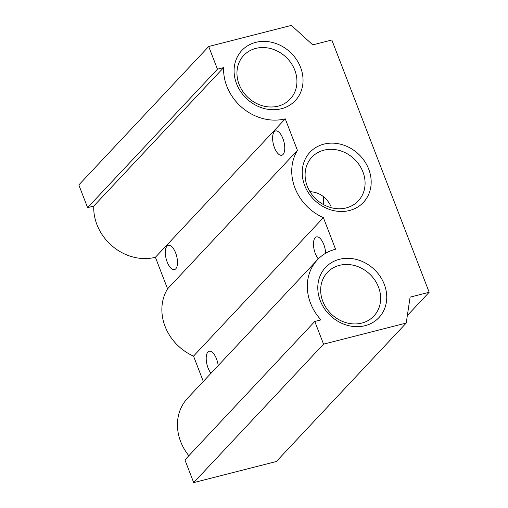 <?xml version="1.0" encoding="UTF-8"?>
<svg xmlns="http://www.w3.org/2000/svg" width="508" height="508" viewBox="0 0 508 508"><rect width="100%" height="100%" fill="white"/><g stroke="black" fill="none" stroke-linecap="round" stroke-linejoin="round"><path stroke-width="0.76" d="M309.969 191.675C319.354 192.259 326.32 197.072 330.86 206.121M323.545 204.622A28.404 12.268 75.7 0 1 323.615 196.66M208.699 46.495L217.456 69.196L223.628 67.621A47.777 41.542 43.2 0 0 285.261 118.834L297.44 150.393A47.777 41.542 43.2 0 0 323.393 217.646L335.566 249.212A47.777 41.542 43.2 0 0 317.424 259.804A47.777 41.542 43.2 0 0 320.961 319.875L314.789 321.45L323.552 344.151L406.222 323.056L410.108 297.129L429.171 292.265L331.832 40.011L312.769 44.875L291.363 25.4L208.699 46.495L78.829 184.944L87.592 207.645L93.764 206.07A47.777 41.542 43.2 0 0 155.397 257.283L167.576 288.842A47.777 41.542 43.2 0 0 193.529 356.102L203.308 381.457M217.456 69.196L87.592 207.645M223.628 67.621L93.764 206.07M285.261 118.834L155.397 257.283M175.635 252.946A12.529 5.417 75.7 0 1 174.498 269.602A12.529 5.417 75.7 0 1 167.17 261.976A12.529 5.417 75.7 0 1 168.307 245.313A12.529 5.417 75.7 0 1 175.635 252.946M282.918 138.57A12.529 5.417 75.7 0 1 281.781 155.232A12.529 5.417 75.7 0 1 274.447 147.599A12.529 5.417 75.7 0 1 275.584 130.943A12.529 5.417 75.7 0 1 282.918 138.57M297.44 150.393L167.576 288.842M323.393 217.646L193.529 356.102M318.306 258.889A12.529 5.417 75.7 0 1 315.328 253.549A12.529 5.417 75.7 0 1 316.465 236.893A12.529 5.417 75.7 0 1 323.799 244.519A12.529 5.417 75.7 0 1 325.641 253.263M211.011 373.247A12.529 5.417 75.7 0 1 208.051 367.919A12.529 5.417 75.7 0 1 209.182 351.263A12.529 5.417 75.7 0 1 216.516 358.889A12.529 5.417 75.7 0 1 218.192 365.589M317.424 259.804L187.554 398.253A47.777 41.542 43.2 0 0 188.849 455.714M314.789 321.45L184.925 459.899L193.688 482.6L276.358 461.505L406.222 323.056M323.552 344.151L193.688 482.6M429.171 292.265L407.346 315.525M323.888 144.126A36.64 31.858 -136.8 0 1 370.827 186.836A36.64 31.858 -136.8 0 1 315.373 200.984A36.64 31.858 -136.8 0 1 323.888 144.126M255.753 42.367A36.64 31.858 -136.8 0 1 302.692 85.071A36.64 31.858 -136.8 0 1 247.237 99.225A36.64 31.858 -136.8 0 1 255.753 42.367M339.465 259.302A36.64 31.858 -136.8 0 1 386.397 302.006A36.64 31.858 -136.8 0 1 330.943 316.16A36.64 31.858 -136.8 0 1 339.465 259.302M339.515 265.335A31.871 27.711 -136.8 0 1 374.834 280.099A31.871 27.711 -136.8 0 1 373.901 316.014A31.871 27.711 -136.8 0 1 331.699 314.42A31.871 27.711 -136.8 0 1 327.412 272.402A31.871 27.711 -136.8 0 1 339.515 265.335M255.81 48.4A31.871 27.711 -136.8 0 1 291.122 63.163A31.871 27.711 -136.8 0 1 290.195 99.073A31.871 27.711 -136.8 0 1 247.993 97.485A31.871 27.711 -136.8 0 1 243.7 55.467A31.871 27.711 -136.8 0 1 255.81 48.4M323.945 150.165A31.871 27.711 -136.8 0 1 359.264 164.922A31.871 27.711 -136.8 0 1 358.33 200.838A31.871 27.711 -136.8 0 1 316.128 199.244A31.871 27.711 -136.8 0 1 311.842 157.226A31.871 27.711 -136.8 0 1 323.945 150.165"/></g></svg>
